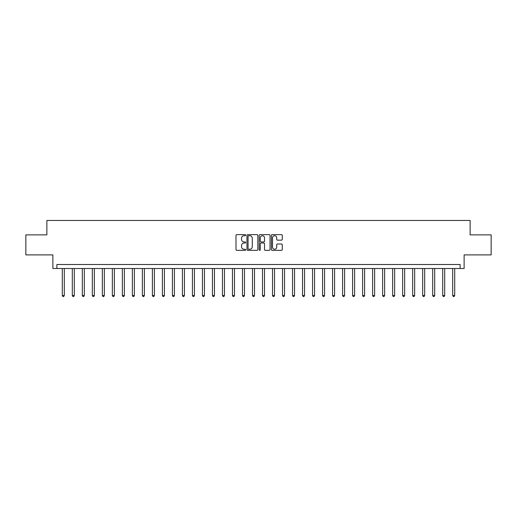 <?xml version="1.0" encoding="UTF-8"?>
<svg xmlns="http://www.w3.org/2000/svg" width="517" height="517" viewBox="0 0 517 517"><rect width="100%" height="100%" fill="white"/><g stroke="black" fill="none" stroke-linecap="round" stroke-linejoin="round"><path stroke-width="0.78" d="M245.685 235.17A0.549 0.549 0 0 0 245.136 234.621L236.786 234.621A0.788 0.788 0 0 0 235.998 235.409L235.998 249.556A0.788 0.788 0 0 0 236.786 250.344L245.136 250.344A0.549 0.549 0 0 0 245.685 249.795A0.549 0.549 0 0 0 245.136 249.246L244.056 249.246A2.514 2.514 0 0 1 241.542 246.725L241.542 245.549A2.514 2.514 0 0 1 244.056 243.035L245.136 243.035A0.549 0.549 0 0 0 245.685 242.486A0.549 0.549 0 0 0 245.136 241.93L244.056 241.93A2.514 2.514 0 0 1 241.542 239.416L241.542 238.24A2.514 2.514 0 0 1 244.056 235.72L245.136 235.72A0.549 0.549 0 0 0 245.685 235.17M281.474 240.166A0.788 0.788 0 0 0 282.263 239.377L282.263 235.409A0.788 0.788 0 0 0 281.474 234.621L272.2 234.621A0.788 0.788 0 0 0 271.412 235.409L271.412 249.556A0.788 0.788 0 0 0 272.2 250.344L281.474 250.344A0.788 0.788 0 0 0 282.263 249.556L282.263 244.761A0.788 0.788 0 0 0 281.474 243.979L277.506 243.979A0.788 0.788 0 0 0 276.718 244.761L276.718 247.139A2.1 2.1 0 0 1 274.617 249.246A2.1 2.1 0 0 1 272.511 247.139L272.511 237.826A2.1 2.1 0 0 1 274.617 235.72A2.1 2.1 0 0 1 276.718 237.826L276.718 239.377A0.788 0.788 0 0 0 277.506 240.166L281.474 240.166M460.117 268.51L464.124 268.51L464.124 254.894L491.15 254.894L491.15 234.873L470.127 234.873L470.127 220.462L46.873 220.462L46.873 234.873L25.85 234.873L25.85 254.894L52.876 254.894L52.876 268.51L460.117 268.51L460.117 264.504L56.883 264.504L56.883 268.51M257.815 235.409A0.788 0.788 0 0 0 257.027 234.621L247.753 234.621A0.788 0.788 0 0 0 246.964 235.409L246.964 249.556A0.788 0.788 0 0 0 247.753 250.344L257.027 250.344A0.788 0.788 0 0 0 257.815 249.556L257.815 235.409M259.973 234.621L269.247 234.621A0.788 0.788 0 0 1 270.036 235.409L270.036 249.556A0.788 0.788 0 0 1 269.247 250.344L265.279 250.344A0.788 0.788 0 0 1 264.497 249.556L264.497 243.817A0.788 0.788 0 0 0 263.709 243.035L261.072 243.035A0.788 0.788 0 0 0 260.29 243.817L260.29 249.795A0.549 0.549 0 0 1 259.741 250.344A0.549 0.549 0 0 1 259.185 249.795L259.185 235.409A0.788 0.788 0 0 1 259.973 234.621M248.612 235.72A0.549 0.549 0 0 0 248.063 236.275L248.063 248.69A0.549 0.549 0 0 0 248.612 249.246L249.756 249.246A2.514 2.514 0 0 0 252.27 246.725L252.27 238.24A2.514 2.514 0 0 0 249.756 235.72L248.612 235.72M264.497 237.865A2.1 2.1 0 0 0 262.39 235.758A2.1 2.1 0 0 0 260.29 237.865L260.29 241.148A0.788 0.788 0 0 0 261.072 241.93L263.709 241.93A0.788 0.788 0 0 0 264.497 241.148L264.497 237.865M62.292 268.51L62.292 295.498L64.289 295.498L64.289 268.51M64.289 295.498L63.688 296.538L62.887 296.538L62.292 295.498M72.302 268.51L72.302 295.498L74.299 295.498L74.299 268.51M74.299 295.498L73.698 296.538L72.903 296.538L72.302 295.498M82.313 268.51L82.313 295.498L84.31 295.498L84.31 268.51M84.31 295.498L83.715 296.538L82.914 296.538L82.313 295.498M92.323 268.51L92.323 295.498L94.327 295.498L94.327 268.51M94.327 295.498L93.726 296.538L92.924 296.538L92.323 295.498M102.334 268.51L102.334 295.498L104.337 295.498L104.337 268.51M104.337 295.498L103.736 296.538L102.935 296.538L102.334 295.498M112.344 268.51L112.344 295.498L114.347 295.498L114.347 268.51M114.347 295.498L113.746 296.538L112.945 296.538L112.344 295.498M122.355 268.51L122.355 295.498L124.358 295.498L124.358 268.51M124.358 295.498L123.757 296.538L122.956 296.538L122.355 295.498M132.365 268.51L132.365 295.498L134.368 295.498L134.368 268.51M134.368 295.498L133.767 296.538L132.966 296.538L132.365 295.498M142.375 268.51L142.375 295.498L144.379 295.498L144.379 268.51M144.379 295.498L143.778 296.538L142.976 296.538L142.375 295.498M152.386 268.51L152.386 295.498L154.389 295.498L154.389 268.51M154.389 295.498L153.788 296.538L152.987 296.538L152.386 295.498M162.396 268.51L162.396 295.498L164.4 295.498L164.4 268.51M164.4 295.498L163.799 296.538L162.997 296.538L162.396 295.498M172.407 268.51L172.407 295.498L174.41 295.498L174.41 268.51M174.41 295.498L173.809 296.538L173.008 296.538L172.407 295.498M182.417 268.51L182.417 295.498L184.42 295.498L184.42 268.51M184.42 295.498L183.819 296.538L183.018 296.538L182.417 295.498M192.427 268.51L192.427 295.498L194.431 295.498L194.431 268.51M194.431 295.498L193.83 296.538L193.028 296.538L192.427 295.498M202.438 268.51L202.438 295.498L204.441 295.498L204.441 268.51M204.441 295.498L203.84 296.538L203.039 296.538L202.438 295.498M212.448 268.51L212.448 295.498L214.452 295.498L214.452 268.51M214.452 295.498L213.851 296.538L213.049 296.538L212.448 295.498M222.459 268.51L222.459 295.498L224.462 295.498L224.462 268.51M224.462 295.498L223.861 296.538L223.06 296.538L222.459 295.498M232.469 268.51L232.469 295.498L234.472 295.498L234.472 268.51M234.472 295.498L233.871 296.538L233.07 296.538L232.469 295.498M242.486 268.51L242.486 295.498L244.483 295.498L244.483 268.51M244.483 295.498L243.882 296.538L243.08 296.538L242.486 295.498M252.496 268.51L252.496 295.498L254.493 295.498L254.493 268.51M254.493 295.498L253.892 296.538L253.097 296.538L252.496 295.498M262.507 268.51L262.507 295.498L264.504 295.498L264.504 268.51M264.504 295.498L263.903 296.538L263.108 296.538L262.507 295.498M272.517 268.51L272.517 295.498L274.514 295.498L274.514 268.51M274.514 295.498L273.92 296.538L273.118 296.538L272.517 295.498M282.528 268.51L282.528 295.498L284.531 295.498L284.531 268.51M284.531 295.498L283.93 296.538L283.129 296.538L282.528 295.498M292.538 268.51L292.538 295.498L294.541 295.498L294.541 268.51M294.541 295.498L293.94 296.538L293.139 296.538L292.538 295.498M302.548 268.51L302.548 295.498L304.552 295.498L304.552 268.51M304.552 295.498L303.951 296.538L303.149 296.538L302.548 295.498M312.559 268.51L312.559 295.498L314.562 295.498L314.562 268.51M314.562 295.498L313.961 296.538L313.16 296.538L312.559 295.498M322.569 268.51L322.569 295.498L324.573 295.498L324.573 268.51M324.573 295.498L323.972 296.538L323.17 296.538L322.569 295.498M332.58 268.51L332.58 295.498L334.583 295.498L334.583 268.51M334.583 295.498L333.982 296.538L333.181 296.538L332.58 295.498M342.59 268.51L342.59 295.498L344.593 295.498L344.593 268.51M344.593 295.498L343.992 296.538L343.191 296.538L342.59 295.498M352.6 268.51L352.6 295.498L354.604 295.498L354.604 268.51M354.604 295.498L354.003 296.538L353.201 296.538L352.6 295.498M362.611 268.51L362.611 295.498L364.614 295.498L364.614 268.51M364.614 295.498L364.013 296.538L363.212 296.538L362.611 295.498M372.621 268.51L372.621 295.498L374.625 295.498L374.625 268.51M374.625 295.498L374.024 296.538L373.222 296.538L372.621 295.498M382.632 268.51L382.632 295.498L384.635 295.498L384.635 268.51M384.635 295.498L384.034 296.538L383.233 296.538L382.632 295.498M392.642 268.51L392.642 295.498L394.645 295.498L394.645 268.51M394.645 295.498L394.044 296.538L393.243 296.538L392.642 295.498M402.653 268.51L402.653 295.498L404.656 295.498L404.656 268.51M404.656 295.498L404.055 296.538L403.254 296.538L402.653 295.498M412.663 268.51L412.663 295.498L414.666 295.498L414.666 268.51M414.666 295.498L414.065 296.538L413.264 296.538L412.663 295.498M422.673 268.51L422.673 295.498L424.677 295.498L424.677 268.51M424.677 295.498L424.076 296.538L423.274 296.538L422.673 295.498M432.69 268.51L432.69 295.498L434.687 295.498L434.687 268.51M434.687 295.498L434.086 296.538L433.285 296.538L432.69 295.498M442.701 268.51L442.701 295.498L444.698 295.498L444.698 268.51M444.698 295.498L444.097 296.538L443.302 296.538L442.701 295.498M452.711 268.51L452.711 295.498L454.708 295.498L454.708 268.51M454.708 295.498L454.113 296.538L453.312 296.538L452.711 295.498"/></g></svg>
